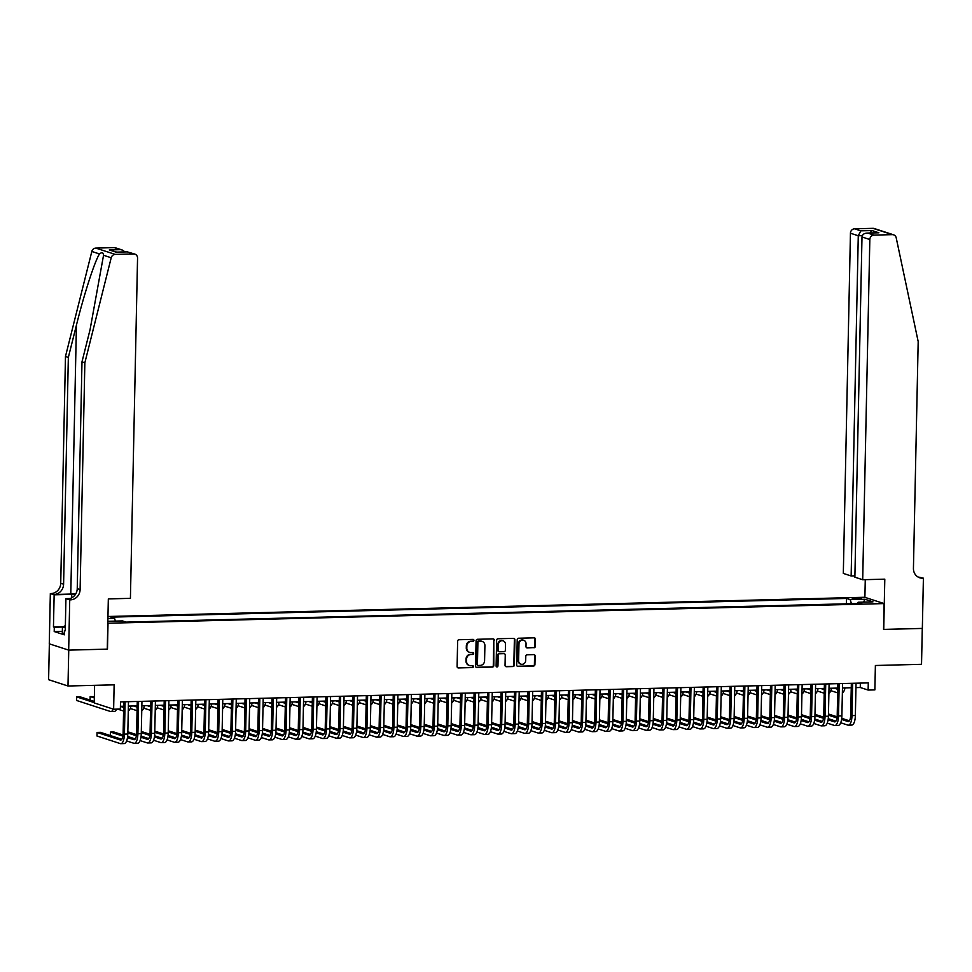 <?xml version="1.0" encoding="UTF-8"?>
<svg xmlns="http://www.w3.org/2000/svg" width="972" height="972" viewBox="0 0 972 972"><rect width="100%" height="100%" fill="white"/><g stroke="black" fill="none" stroke-linecap="round" stroke-linejoin="round"><path stroke-width="1.46" d="M473.947 640.354A0.996 0.923 108 0 0 473.036 639.394L458.991 639.746A1.422 1.312 108 0 0 457.63 641.192L457.107 666.549A1.422 1.312 108 0 0 458.395 667.934L472.441 667.57A0.996 0.923 108 0 0 472.769 665.638A0.996 0.923 108 0 0 472.489 665.601L470.667 665.65A4.544 4.204 108 0 1 466.536 661.239L466.572 659.125A4.544 4.204 108 0 1 470.898 654.508L472.72 654.472A0.996 0.923 108 0 0 473.048 652.54A0.996 0.923 108 0 0 472.757 652.491L470.946 652.54A4.544 4.204 108 0 1 466.803 648.142L466.852 646.028A4.544 4.204 108 0 1 471.177 641.411L473 641.362A0.996 0.923 108 0 0 473.947 640.354M469.379 652.261A4.544 4.204 108 0 1 466.281 647.972L466.329 645.858A4.544 4.204 108 0 1 470.655 641.241L472.477 641.192A0.996 0.923 108 0 0 473.048 639.394M457.739 667.752A1.422 1.312 108 0 0 457.873 667.764L471.918 667.399A0.996 0.923 108 0 0 472.501 665.601M469.099 665.358A4.544 4.204 108 0 1 466.013 661.069L466.05 658.955A4.544 4.204 108 0 1 470.375 654.338L472.198 654.302A0.996 0.923 108 0 0 472.769 652.491M855.226 597.974L852.274 598.424L858.58 599.056L861.532 598.606L855.226 597.974M533.956 647.777A1.422 1.312 108 0 0 535.317 646.331L535.463 639.212A1.422 1.312 108 0 0 534.175 637.839L518.562 638.24A1.422 1.312 108 0 0 517.213 639.673L516.679 665.042A1.422 1.312 108 0 0 517.979 666.415L533.579 666.014A1.422 1.312 108 0 0 534.928 664.581L535.11 655.979A1.422 1.312 108 0 0 533.822 654.606L527.14 654.776A1.422 1.312 108 0 0 525.791 656.222L525.694 660.474A3.791 3.511 108 0 1 520.992 664.18A3.791 3.511 108 0 1 518.623 660.656L518.975 643.962A3.791 3.511 108 0 1 523.689 640.256A3.791 3.511 108 0 1 526.046 643.78L525.986 646.562A1.422 1.312 108 0 0 527.286 647.935L533.434 647.607A1.422 1.312 108 0 0 534.794 646.161L534.94 639.041A1.422 1.312 108 0 0 534.308 637.839M108.014 623.295L107.479 649.138L68.745 650.122L67.991 686.001L114.137 684.835L113.627 709.232L120.358 709.062L120.516 701.881L868.288 682.891L868.13 690.059L874.873 689.889L875.383 665.492L921.529 664.313L922.282 628.434L883.548 629.419L884.083 603.576L107.819 623.234M494.335 640.256A1.422 1.312 108 0 0 493.035 638.883L477.434 639.284A1.422 1.312 108 0 0 476.086 640.718L475.551 666.087A1.422 1.312 108 0 0 476.839 667.46L492.452 667.059A1.422 1.312 108 0 0 493.8 665.626L493.812 640.086A1.422 1.312 108 0 0 493.181 638.883M498.004 638.762L513.605 638.361A1.422 1.312 108 0 1 514.893 639.734L514.37 665.103A1.422 1.312 108 0 1 513.009 666.537L506.339 666.707A1.422 1.312 108 0 1 505.039 665.334L505.258 655.055A1.422 1.312 108 0 0 503.97 653.67L499.535 653.792A1.422 1.312 108 0 0 498.186 655.225L497.956 665.942A0.996 0.923 108 0 1 496.728 666.901A0.996 0.923 108 0 1 496.109 665.99L496.643 640.196A1.422 1.312 108 0 1 498.004 638.762M67.991 686.001L48.6 679.695L49.353 643.841M107.953 616.503L864.703 597.27L884.083 603.576M846.418 603.819L846.527 598.448L110.881 617.135L114.55 618.338L115.401 621.108M846.527 598.448L850.196 599.639L865.019 599.262L872.99 601.85L858.167 602.227L861.836 603.418L126.178 622.116L122.521 620.926L107.856 621.29M107.916 618.508L114.55 618.338M94.6 685.333L94.235 702.926L113.627 709.232M855.943 687.617L860.269 687.508L868.13 690.059M120.419 706.304L123.687 706.219M128.377 706.109L137.161 705.879M141.851 705.757L150.636 705.538M155.326 705.417L164.11 705.198M168.8 705.077L177.439 704.858M182.274 704.736L191.059 704.506M195.749 704.396L204.533 704.165M209.223 704.056L217.85 703.825M222.697 703.704L231.482 703.485M236.172 703.364L244.956 703.145M249.646 703.023L258.43 702.805M263.108 702.683L271.905 702.452M276.583 702.343L285.367 702.112M290.057 701.991L298.841 701.772M303.531 701.65L312.316 701.432M317.006 701.31L325.644 701.091M330.48 700.97L339.264 700.751M343.954 700.63L352.739 700.399M357.429 700.29L366.213 700.059M370.903 699.937L379.688 699.719M384.377 699.597L393.162 699.378M397.852 699.257L406.636 699.038M411.326 698.917L420.111 698.686M424.8 698.576L433.585 698.346M438.263 698.224L447.059 698.005M451.737 697.884L460.521 697.665M465.211 697.544L473.85 697.325M478.686 697.203L487.47 696.985M492.16 696.863L500.945 696.632M505.634 696.523L514.419 696.292M519.109 696.171L527.893 695.952M532.583 695.831L541.368 695.612M546.057 695.49L554.842 695.272M559.532 695.15L568.316 694.931M573.006 694.81L581.791 694.579M586.481 694.47L595.265 694.239M599.955 694.117L608.739 693.899M613.417 693.777L622.056 693.558M626.891 693.437L635.676 693.218M640.366 693.097L649.15 692.866M653.84 692.757L662.625 692.526M667.314 692.404L676.099 692.186M680.789 692.064L689.573 691.845M694.263 691.724L703.048 691.505M707.738 691.384L716.522 691.165M721.212 691.043L729.996 690.813M734.686 690.703L743.471 690.472M748.161 690.351L756.945 690.132M761.635 690.011L770.261 689.792M775.109 689.67L783.894 689.452M788.571 689.33L797.368 689.099M802.046 688.99L810.83 688.759M815.52 688.65L824.305 688.419M828.995 688.298L837.779 688.079M842.469 687.957L851.253 687.739M860.366 683.085L860.269 687.508M858.167 602.227L857.596 603.527M851.448 603.685L850.196 599.639M865.019 599.262L863.549 602.093M476.183 667.29A1.422 1.312 108 0 0 476.316 667.29L491.929 666.889A1.422 1.312 108 0 0 493.278 665.456L493.812 640.086M478.844 641.216A0.996 0.923 108 0 0 477.896 642.225L477.434 664.484A0.996 0.923 108 0 0 478.346 665.456L480.253 665.407A4.544 4.204 108 0 0 484.578 660.79L484.907 645.566A4.544 4.204 108 0 0 480.763 641.168L478.321 641.046A0.996 0.923 108 0 0 477.373 642.055L477.896 642.225M477.811 665.285A0.996 0.923 108 0 1 476.912 664.313L477.373 642.055M481.808 641.277A4.544 4.204 108 0 0 480.241 640.998L480.763 641.168M478.321 641.046L480.241 640.998M505.671 666.537A1.422 1.312 108 0 0 505.817 666.537L512.487 666.367A1.422 1.312 108 0 0 513.848 664.933L514.37 639.564A1.422 1.312 108 0 0 513.738 638.361M504.103 653.682A1.422 1.312 108 0 0 503.435 653.5L499.013 653.621A1.422 1.312 108 0 0 497.664 655.055L497.956 665.942M496.473 666.78A0.996 0.923 108 0 0 497.433 665.771M505.476 644.375A3.791 3.511 108 0 0 503.119 640.852A3.791 3.511 108 0 0 498.405 644.558L498.284 650.438A1.422 1.312 108 0 0 499.572 651.811L504.006 651.702A1.422 1.312 108 0 0 505.355 650.256L505.476 644.375M502.852 640.779A3.791 3.511 108 0 0 497.883 644.387L498.405 644.558M498.915 651.641A1.422 1.312 108 0 1 497.761 650.268L497.883 644.387M526.617 647.765A1.422 1.312 108 0 0 526.763 647.765L533.434 647.607M523.422 640.183A3.791 3.511 108 0 0 518.453 643.792L518.975 643.962M520.725 664.083A3.791 3.511 108 0 1 518.1 660.486L518.453 643.792M517.311 666.245A1.422 1.312 108 0 0 517.444 666.245L533.057 665.844A1.422 1.312 108 0 0 534.406 664.411L534.588 655.808A1.422 1.312 108 0 0 533.956 654.606M94.272 701.432L80.069 696.815L76.691 696.9L76.618 700.484L110.395 711.468A10.85 3.924 -91.5 0 0 110.893 711.54A10.85 3.924 -91.5 0 0 113.274 709.123M94.248 702.61L76.691 696.9M110.893 711.54L114.259 711.455A10.85 3.924 -91.5 0 0 116.591 709.159M121.804 739.291L100.42 732.341L97.054 732.426L96.981 736.011L120.273 743.592A10.85 3.924 -91.5 0 0 120.771 743.665A10.85 3.924 -91.5 0 0 124.428 734.103L125.109 701.772M120.771 743.665L124.137 743.58A10.85 3.924 -91.5 0 0 127.794 734.018L128.474 701.687M123.784 701.808L123.116 733.678A7.229 2.624 88.5 0 1 120.686 740.044A7.229 2.624 88.5 0 1 120.346 739.996L97.054 732.426M64.359 633.343L62.305 633.112L62.427 627.365L65.367 625.579M65.318 627.705L62.427 627.365M75.682 594.026A18.832 2.236 1.2 0 0 70.786 594.062L53.946 594.487L50.337 593.576L49.28 643.816L68.672 650.122L107.272 649.138L108.329 598.898L130.418 598.339L137.55 258.127A4.338 4.01 108 0 0 133.601 253.923L115.206 254.385A4.338 4.01 108 0 0 111.209 257.762L84.856 362.763L80.105 589.567A10.121 9.356 -72 0 1 70.47 599.858L69.729 599.882L68.672 650.122M84.856 362.763L81.988 361.827L90.068 329.642L103.542 255.272C103.275 252.441 101.926 252.003 99.496 253.959C94.904 260.739 84.005 294.382 76.424 325.195L68.344 357.392L63.593 584.196A10.121 9.356 -72 0 1 53.946 594.487M68.344 357.392L65.476 356.457L60.726 583.261A10.121 9.356 -72 0 1 51.079 593.552M70.47 599.858L67.603 598.922A10.121 9.356 -72 0 0 77.238 588.643L81.988 361.827M133.601 253.923L127.332 251.882L116.154 252.173L109.289 249.938L120.467 249.658L114.21 247.617L95.815 248.091L115.206 254.385M99.496 253.959L91.83 251.456L65.476 356.457M69.729 599.882L65.926 598.643L65.258 630.792L64.419 630.524L65.258 630.5M62.342 631.338L54.213 631.545L64.322 634.825L64.419 630.524M54.213 631.545L54.298 627.232L53.46 626.964L54.14 594.803L50.337 593.576M75.488 594.329A16.269 1.932 1.2 0 0 71.721 594.366L54.14 594.803M65.926 598.643L69.984 598.533M91.83 251.456A4.338 4.01 -72 0 1 95.815 248.091M114.21 247.617A4.338 4.01 -72 0 1 115.461 247.799L122.205 249.998L125.096 251.906M53.46 626.964L63.302 626.709M62.888 627.013L54.298 627.232M127.332 251.882L134.853 254.105M116.154 252.173L116.774 252.149M109.289 249.938L116.701 252.125M120.467 249.658L122.205 249.998M862.699 579.725L869.831 239.525L861.994 236.974L854.874 577.186L862.699 579.725L884.799 579.166L883.742 629.406L922.343 628.422L923.4 578.182L917.993 576.991M854.898 575.874L851.144 575.971L843.319 573.419L850.439 233.219A4.338 4.01 -72 0 1 854.57 228.809L872.965 228.335A4.338 4.01 -72 0 1 874.217 228.517L893.608 234.823A4.338 4.01 108 0 1 896.208 237.812L918.188 341.585L913.437 568.401A10.121 9.356 108 0 0 919.743 577.781A10.121 9.356 108 0 0 922.659 578.206L923.4 578.182M854.57 228.809L860.84 230.838L872.018 230.558L878.882 232.794L867.704 233.073L873.962 235.115L892.357 234.641L872.965 228.335M864.898 597.33L865.262 579.664M851.144 575.971L858.276 235.759L850.439 233.219M893.608 234.823A4.338 4.01 108 0 0 892.357 234.641M873.962 235.115A4.338 4.01 108 0 0 869.831 239.525M918.346 577.186A10.121 9.356 108 0 0 919.791 577.271L922.659 578.206M860.84 230.838L858.276 235.759L862.298 235.661M872.018 230.558L869.928 232.976M878.882 232.794L877.461 232.83M861.994 236.974C862.407 234.398 864.302 233.098 867.704 233.073L878.166 232.77M94.369 696.742L90.165 696.559L90.092 700.071M123.663 707.446L120.419 706.389M94.345 697.908L90.165 696.559M117.721 709.135L123.59 711.042M128.28 710.994A10.85 3.924 -91.5 0 0 130.916 706.037M137.137 707.106L133.65 705.976M130.212 708.467L137.064 710.69M141.754 710.654A10.85 3.924 -91.5 0 0 144.391 705.696M150.611 706.766L147.124 705.623M143.686 708.126L150.539 710.35M155.228 710.313A10.85 3.924 -91.5 0 0 157.865 705.356M164.086 706.425L160.599 705.283M157.16 707.786L164.013 710.01M168.703 709.973A10.85 3.924 -91.5 0 0 171.339 705.016M126.615 740.931L133.747 743.24A10.85 3.924 -91.5 0 0 134.245 743.325A10.85 3.924 -91.5 0 0 137.903 733.763L138.583 701.432M134.245 743.325L137.611 743.24A10.85 3.924 -91.5 0 0 141.268 733.666L141.948 701.347M137.259 701.456L136.59 733.325A7.229 2.624 88.5 0 1 134.148 739.704A7.229 2.624 88.5 0 1 133.82 739.656L127.49 737.59M135.278 738.951L127.636 736.46M123.043 734.966L113.894 732.001L110.529 732.086L110.456 735.597M122.897 736.108L110.529 732.086M140.09 740.591L147.222 742.9A10.85 3.924 -91.5 0 0 147.72 742.973A10.85 3.924 -91.5 0 0 151.377 733.41L152.045 701.079M147.72 742.973L151.085 742.887A10.85 3.924 -91.5 0 0 154.742 733.325L155.423 700.994M150.733 701.116L150.065 732.985A7.229 2.624 88.5 0 1 147.623 739.364A7.229 2.624 88.5 0 1 147.294 739.315L140.964 737.25M148.752 738.611L141.11 736.12M136.517 734.625L127.842 731.807M136.372 735.768L127.818 732.985M153.564 740.239L160.696 742.559A10.85 3.924 -91.5 0 0 161.194 742.632A10.85 3.924 -91.5 0 0 164.851 733.07L165.519 700.739M161.194 742.632L164.56 742.547A10.85 3.924 -91.5 0 0 168.217 732.985L168.897 700.654M164.207 700.776L163.539 732.645A7.229 2.624 88.5 0 1 161.097 739.024A7.229 2.624 88.5 0 1 160.769 738.975L154.427 736.91M162.227 738.27L154.584 735.78M149.992 734.285L141.317 731.466M149.846 735.415L141.292 732.633M167.038 739.899L174.17 742.219A10.85 3.924 -91.5 0 0 174.668 742.292A10.85 3.924 -91.5 0 0 178.326 732.73L178.994 700.399M174.668 742.292L178.034 742.207A10.85 3.924 -91.5 0 0 181.691 732.645L182.371 700.314M177.682 700.435L177.013 732.305A7.229 2.624 88.5 0 1 174.571 738.684A7.229 2.624 88.5 0 1 174.243 738.635L167.901 736.569M175.701 737.918L168.059 735.439M163.466 733.945L154.791 731.126M163.32 735.075L154.767 732.293M177.56 706.085L174.061 704.943M170.635 707.446L177.487 709.669M182.177 709.633A10.85 3.924 -91.5 0 0 184.814 704.676M180.513 739.558L187.645 741.879A10.85 3.924 -91.5 0 0 188.143 741.952A10.85 3.924 -91.5 0 0 191.8 732.39L192.468 700.059M188.143 741.952L191.508 741.867A10.85 3.924 -91.5 0 0 195.165 732.305L195.834 699.974M191.156 700.095L190.488 731.965A7.229 2.624 88.5 0 1 188.046 738.331A7.229 2.624 88.5 0 1 187.718 738.283L181.375 736.229M189.175 737.578L181.533 735.099M176.94 733.605L168.265 730.786M176.795 734.735L168.241 731.952M191.034 705.733L187.535 704.603M184.109 707.094L190.962 709.329M195.639 709.281A10.85 3.924 -91.5 0 0 198.288 704.323M193.987 739.218L201.107 741.539A10.85 3.924 -91.5 0 0 201.617 741.612A10.85 3.924 -91.5 0 0 205.262 732.05L205.943 699.719M201.617 741.612L204.983 741.527A10.85 3.924 -91.5 0 0 208.64 731.965L209.308 699.633M204.63 699.755L203.962 731.624A7.229 2.624 88.5 0 1 201.52 737.991A7.229 2.624 88.5 0 1 201.192 737.942L194.85 735.889M202.65 737.238L195.008 734.747M190.415 733.265L181.74 730.434M190.269 734.395L181.715 731.612M204.509 705.393L201.01 704.263M197.583 706.753L204.436 708.989M209.114 708.94A10.85 3.924 -91.5 0 0 211.75 703.983M207.461 738.878L214.581 741.186A10.85 3.924 -91.5 0 0 215.091 741.272A10.85 3.924 -91.5 0 0 218.736 731.697L219.417 699.378M215.091 741.272L218.457 741.174A10.85 3.924 -91.5 0 0 222.114 731.612L222.782 699.293M218.093 699.403L217.436 731.272A7.229 2.624 88.5 0 1 214.994 737.651A7.229 2.624 88.5 0 1 214.666 737.602L208.324 735.537M216.124 736.898L208.482 734.407M203.889 732.912L195.214 730.094M203.743 734.054L195.19 731.272M217.983 705.052L214.484 703.922M211.058 706.413L217.91 708.637M222.588 708.6A10.85 3.924 -91.5 0 0 225.225 703.643M220.936 738.526L228.055 740.846A10.85 3.924 -91.5 0 0 228.566 740.919A10.85 3.924 -91.5 0 0 232.211 731.357L232.891 699.026M228.566 740.919L231.931 740.834A10.85 3.924 -91.5 0 0 235.589 731.272L236.257 698.941M231.567 699.062L230.899 730.932A7.229 2.624 88.5 0 1 228.469 737.311A7.229 2.624 88.5 0 1 228.128 737.262L221.798 735.197M229.599 736.557L221.956 734.067M217.364 732.572L208.676 729.753M217.218 733.714L208.652 730.932M231.458 704.712L227.958 703.57M224.532 706.073L231.385 708.296M236.062 708.26A10.85 3.924 -91.5 0 0 238.699 703.303M234.41 738.185L241.53 740.506A10.85 3.924 -91.5 0 0 242.028 740.579A10.85 3.924 -91.5 0 0 245.685 731.017L246.366 698.686M242.028 740.579L245.406 740.494A10.85 3.924 -91.5 0 0 249.051 730.932L249.731 698.601M245.041 698.722L244.373 730.592A7.229 2.624 88.5 0 1 241.943 736.97A7.229 2.624 88.5 0 1 241.603 736.922L235.273 734.856M243.073 736.217L235.431 733.726M230.838 732.232L222.151 729.413M230.692 733.362L222.126 730.579M244.932 704.372L241.433 703.23M238.006 705.733L244.847 707.956M249.537 707.92A10.85 3.924 -91.5 0 0 252.173 702.963M247.884 737.845L255.004 740.166A10.85 3.924 -91.5 0 0 255.502 740.239A10.85 3.924 -91.5 0 0 259.16 730.677L259.84 698.346M255.502 740.239L258.88 740.154A10.85 3.924 -91.5 0 0 262.525 730.592L263.205 698.261M258.516 698.382L257.847 730.251A7.229 2.624 88.5 0 1 255.417 736.63A7.229 2.624 88.5 0 1 255.077 736.569L248.747 734.516M256.535 735.865L248.893 733.386M244.312 731.892L235.625 729.073M244.166 733.022L235.601 730.239M258.406 704.02L254.907 702.89M251.481 705.393L258.321 707.616M263.011 707.58A10.85 3.924 -91.5 0 0 265.648 702.622M261.359 737.505L268.479 739.826A10.85 3.924 -91.5 0 0 268.977 739.899A10.85 3.924 -91.5 0 0 272.634 730.337L273.314 698.005M268.977 739.899L272.354 739.813A10.85 3.924 -91.5 0 0 275.999 730.251L276.68 697.92M271.99 698.042L271.322 729.911A7.229 2.624 88.5 0 1 268.892 736.278A7.229 2.624 88.5 0 1 268.551 736.229L262.221 734.176M270.009 735.525L262.367 733.046M257.774 731.552L249.099 728.721M257.641 732.681L249.075 729.899M271.868 703.679L268.381 702.549M264.943 705.04L271.796 707.276M276.485 707.227A10.85 3.924 -91.5 0 0 279.122 702.27M274.833 737.165L281.953 739.473A10.85 3.924 -91.5 0 0 282.451 739.558A10.85 3.924 -91.5 0 0 286.108 729.996L286.789 697.665M282.451 739.558L285.817 739.473A10.85 3.924 -91.5 0 0 289.474 729.899L290.154 697.58M285.464 697.689L284.796 729.559A7.229 2.624 88.5 0 1 282.366 735.938A7.229 2.624 88.5 0 1 282.026 735.889L275.696 733.836M283.484 735.184L275.841 732.694M271.249 731.211L262.574 728.38M271.115 732.341L262.549 729.559M285.343 703.339L281.856 702.209M278.417 704.7L285.27 706.923M289.96 706.887A10.85 3.924 -91.5 0 0 292.596 701.93M288.295 736.825L295.427 739.133A10.85 3.924 -91.5 0 0 295.925 739.206A10.85 3.924 -91.5 0 0 299.583 729.644L300.263 697.325M295.925 739.206L299.291 739.121A10.85 3.924 -91.5 0 0 302.948 729.559L303.629 697.228M298.939 697.349L298.27 729.219A7.229 2.624 88.5 0 1 295.84 735.597A7.229 2.624 88.5 0 1 295.5 735.549L289.17 733.483M296.958 734.844L289.316 732.353M284.723 730.859L276.048 728.04M284.589 732.001L276.024 729.219M298.817 702.999L295.33 701.857M291.892 704.36L298.744 706.583M303.434 706.547A10.85 3.924 -91.5 0 0 306.071 701.59M301.77 736.472L308.902 738.793A10.85 3.924 -91.5 0 0 309.4 738.866A10.85 3.924 -91.5 0 0 313.057 729.304L313.737 696.973M309.4 738.866L312.765 738.781A10.85 3.924 -91.5 0 0 316.422 729.219L317.103 696.888M312.413 697.009L311.745 728.879A7.229 2.624 88.5 0 1 309.303 735.257A7.229 2.624 88.5 0 1 308.975 735.209L302.644 733.143M310.433 734.504L302.79 732.013M298.197 730.519L289.522 727.7M298.052 731.661L289.498 728.866M312.291 702.659L308.804 701.517M305.366 704.02L312.219 706.243M316.908 706.207A10.85 3.924 -91.5 0 0 319.545 701.249M315.244 736.132L322.376 738.453A10.85 3.924 -91.5 0 0 322.874 738.526A10.85 3.924 -91.5 0 0 326.531 728.964L327.2 696.632M322.874 738.526L326.24 738.441A10.85 3.924 -91.5 0 0 329.897 728.879L330.577 696.547M325.887 696.669L325.219 728.538A7.229 2.624 88.5 0 1 322.777 734.917A7.229 2.624 88.5 0 1 322.449 734.868L316.119 732.803M323.907 734.152L316.265 731.673M311.672 730.179L302.997 727.36M311.526 731.308L302.972 728.526M325.766 702.319L322.279 701.177M318.84 703.679L325.693 705.903M330.383 705.866A10.85 3.924 -91.5 0 0 333.019 700.909M328.718 735.792L335.85 738.113A10.85 3.924 -91.5 0 0 336.348 738.185A10.85 3.924 -91.5 0 0 340.006 728.623L340.674 696.292M336.348 738.185L339.714 738.1A10.85 3.924 -91.5 0 0 343.371 728.538L344.052 696.207M339.362 696.329L338.693 728.198A7.229 2.624 88.5 0 1 336.251 734.565A7.229 2.624 88.5 0 1 335.923 734.516L329.581 732.463M337.381 733.811L329.739 731.333M325.146 729.838L316.471 727.02M325 730.968L316.447 728.186M339.24 701.966L335.753 700.836M332.315 703.327L339.167 705.563M343.857 705.526A10.85 3.924 -91.5 0 0 346.494 700.557M342.193 735.452L349.325 737.772A10.85 3.924 -91.5 0 0 349.823 737.845A10.85 3.924 -91.5 0 0 353.48 728.283L354.148 695.952M349.823 737.845L353.188 737.76A10.85 3.924 -91.5 0 0 356.846 728.198L357.526 695.867M352.836 695.988L352.168 727.858A7.229 2.624 88.5 0 1 349.726 734.225A7.229 2.624 88.5 0 1 349.398 734.176L343.055 732.123M350.856 733.471L343.213 730.993M338.62 729.498L329.945 726.667M338.475 730.628L329.921 727.846M352.715 701.626L349.215 700.496M345.789 702.987L352.642 705.222M357.332 705.174A10.85 3.924 -91.5 0 0 359.968 700.217M355.667 735.111L362.799 737.42A10.85 3.924 -91.5 0 0 363.297 737.505A10.85 3.924 -91.5 0 0 366.954 727.931L367.623 695.612M363.297 737.505L366.663 737.42A10.85 3.924 -91.5 0 0 370.32 727.846L370.988 695.527M366.31 695.636L365.642 727.506A7.229 2.624 88.5 0 1 363.2 733.884A7.229 2.624 88.5 0 1 362.872 733.836L356.53 731.77M364.33 733.131L356.688 730.64M352.095 729.146L343.42 726.327M351.949 730.288L343.395 727.506M366.189 701.286L362.69 700.156M359.263 702.647L366.116 704.87M370.794 704.834A10.85 3.924 -91.5 0 0 373.442 699.876M369.141 734.771L376.261 737.08A10.85 3.924 -91.5 0 0 376.772 737.153A10.85 3.924 -91.5 0 0 380.417 727.591L381.097 695.259M376.772 737.153L380.137 737.068A10.85 3.924 -91.5 0 0 383.794 727.506L384.462 695.174M379.785 695.296L379.116 727.165A7.229 2.624 88.5 0 1 376.674 733.544A7.229 2.624 88.5 0 1 376.346 733.496L370.004 731.43M377.804 732.791L370.162 730.3M365.569 728.806L356.894 725.987M365.423 729.948L356.87 727.165M379.663 700.946L376.164 699.804M372.738 702.306L379.59 704.53M384.268 704.493A10.85 3.924 -91.5 0 0 386.905 699.536M382.616 734.419L389.736 736.74A10.85 3.924 -91.5 0 0 390.246 736.812A10.85 3.924 -91.5 0 0 393.891 727.25L394.571 694.919M390.246 736.812L393.611 736.727A10.85 3.924 -91.5 0 0 397.269 727.165L397.937 694.834M393.247 694.956L392.591 726.825A7.229 2.624 88.5 0 1 390.149 733.204A7.229 2.624 88.5 0 1 389.821 733.155L383.478 731.09M391.279 732.451L383.636 729.96M379.044 728.465L370.368 725.647M378.898 729.595L370.344 726.813M393.138 700.605L389.638 699.463M386.212 701.966L393.065 704.19M397.742 704.153A10.85 3.924 -91.5 0 0 400.379 699.196M396.09 734.079L403.21 736.399A10.85 3.924 -91.5 0 0 403.72 736.472A10.85 3.924 -91.5 0 0 407.365 726.91L408.046 694.579M403.72 736.472L407.086 736.387A10.85 3.924 -91.5 0 0 410.743 726.825L411.411 694.494M406.721 694.616L406.053 726.485A7.229 2.624 88.5 0 1 403.623 732.864A7.229 2.624 88.5 0 1 403.283 732.803L396.953 730.75M404.753 732.098L397.111 729.62M392.518 728.125L383.831 725.306M392.372 729.255L383.806 726.473M406.612 700.265L403.113 699.123M399.686 701.626L406.527 703.85M411.217 703.813A10.85 3.924 -91.5 0 0 413.853 698.856M409.564 733.739L416.684 736.059A10.85 3.924 -91.5 0 0 417.182 736.132A10.85 3.924 -91.5 0 0 420.84 726.57L421.52 694.239M417.182 736.132L420.56 736.047A10.85 3.924 -91.5 0 0 424.205 726.485L424.886 694.154M420.196 694.275L419.527 726.145A7.229 2.624 88.5 0 1 417.097 732.511A7.229 2.624 88.5 0 1 416.757 732.463L410.427 730.409M418.227 731.758L410.573 729.279M405.992 727.785L397.305 724.954M405.846 728.915L397.281 726.133M420.086 699.913L416.587 698.783M413.161 701.274L420.001 703.509M424.691 703.461A10.85 3.924 -91.5 0 0 427.328 698.504M423.039 733.398L430.159 735.707A10.85 3.924 -91.5 0 0 430.657 735.792A10.85 3.924 -91.5 0 0 434.314 726.23L434.994 693.899M430.657 735.792L434.034 735.707A10.85 3.924 -91.5 0 0 437.679 726.145L438.36 693.814M433.67 693.923L433.002 725.805A7.229 2.624 88.5 0 1 430.572 732.171A7.229 2.624 88.5 0 1 430.232 732.123L423.901 730.069M431.69 731.418L424.047 728.927M419.454 727.445L410.779 724.614M419.321 728.575L410.755 725.792M433.561 699.573L430.061 698.443M426.635 700.933L433.476 703.169M438.165 703.121A10.85 3.924 -91.5 0 0 440.802 698.163M436.513 733.058L443.633 735.367A10.85 3.924 -91.5 0 0 444.131 735.452A10.85 3.924 -91.5 0 0 447.788 725.877L448.469 693.558M444.131 735.452L447.509 735.354A10.85 3.924 -91.5 0 0 451.154 725.792L451.834 693.473M447.144 693.583L446.476 725.452A7.229 2.624 88.5 0 1 444.046 731.831A7.229 2.624 88.5 0 1 443.706 731.782L437.376 729.717M445.164 731.078L437.522 728.587M432.929 727.092L424.254 724.274M432.795 728.235L424.229 725.452M447.023 699.233L443.536 698.09M440.097 700.593L446.95 702.817M451.64 702.78A10.85 3.924 -91.5 0 0 454.276 697.823M460.497 698.892L457.01 697.75M453.572 700.253L460.424 702.477M465.114 702.44A10.85 3.924 -91.5 0 0 467.751 697.483M473.972 698.552L470.484 697.41M467.046 699.913L473.899 702.136M478.589 702.1A10.85 3.924 -91.5 0 0 481.225 697.143M449.987 732.706L457.107 735.026A10.85 3.924 -91.5 0 0 457.605 735.099A10.85 3.924 -91.5 0 0 461.263 725.537L461.943 693.206M457.605 735.099L460.971 735.014A10.85 3.924 -91.5 0 0 464.628 725.452L465.309 693.121M460.619 693.243L459.95 725.112A7.229 2.624 88.5 0 1 457.52 731.491A7.229 2.624 88.5 0 1 457.18 731.442L450.85 729.377M458.638 730.737L450.996 728.247M446.403 726.752L437.728 723.933M446.27 727.894L437.704 725.1M463.45 732.366L470.582 734.686A10.85 3.924 -91.5 0 0 471.08 734.759A10.85 3.924 -91.5 0 0 474.737 725.197L475.417 692.866M471.08 734.759L474.445 734.674A10.85 3.924 -91.5 0 0 478.103 725.112L478.783 692.781M474.093 692.902L473.425 724.772A7.229 2.624 88.5 0 1 470.995 731.151A7.229 2.624 88.5 0 1 470.655 731.102L464.324 729.036M472.113 730.385L464.47 727.907M459.878 726.412L451.202 723.593M459.744 727.542L451.178 724.76M476.924 732.025L484.056 734.346A10.85 3.924 -91.5 0 0 484.554 734.419A10.85 3.924 -91.5 0 0 488.211 724.857L488.892 692.526M484.554 734.419L487.92 734.334A10.85 3.924 -91.5 0 0 491.577 724.772L492.257 692.441M487.567 692.562L486.899 724.432A7.229 2.624 88.5 0 1 484.457 730.81A7.229 2.624 88.5 0 1 484.129 730.75L477.799 728.696M485.587 730.045L477.945 727.566M473.352 726.072L464.677 723.253M473.206 727.202L464.652 724.419M487.446 698.2L483.959 697.07M480.52 699.561L487.373 701.796M492.063 701.76A10.85 3.924 -91.5 0 0 494.699 696.79M490.398 731.685L497.53 734.006A10.85 3.924 -91.5 0 0 498.029 734.079A10.85 3.924 -91.5 0 0 501.686 724.517L502.354 692.186M498.029 734.079L501.394 733.994A10.85 3.924 -91.5 0 0 505.051 724.432L505.732 692.1M501.042 692.222L500.373 724.091A7.229 2.624 88.5 0 1 497.931 730.458A7.229 2.624 88.5 0 1 497.603 730.409L491.261 728.356M499.061 729.705L491.419 727.226M486.826 725.732L478.151 722.901M486.68 726.862L478.127 724.079M500.92 697.86L497.433 696.73M493.995 699.22L500.847 701.456M505.537 701.407A10.85 3.924 -91.5 0 0 508.174 696.45M503.873 731.345L511.005 733.653A10.85 3.924 -91.5 0 0 511.503 733.739A10.85 3.924 -91.5 0 0 515.16 724.176L515.828 691.845M511.503 733.739L514.868 733.653A10.85 3.924 -91.5 0 0 518.526 724.079L519.206 691.76M514.516 691.87L513.848 723.739A7.229 2.624 88.5 0 1 511.406 730.118A7.229 2.624 88.5 0 1 511.078 730.069L504.735 728.016M512.536 729.365L504.893 726.874M500.301 725.379L491.625 722.561M500.155 726.521L491.601 723.739M514.395 697.519L510.908 696.389M507.469 698.88L514.322 701.104M519.012 701.067A10.85 3.924 -91.5 0 0 521.648 696.11M517.347 731.005L524.479 733.313A10.85 3.924 -91.5 0 0 524.977 733.386A10.85 3.924 -91.5 0 0 528.634 723.824L529.303 691.493M524.977 733.386L528.343 733.301A10.85 3.924 -91.5 0 0 532 723.739L532.68 691.408M527.99 691.529L527.322 723.399A7.229 2.624 88.5 0 1 524.88 729.778A7.229 2.624 88.5 0 1 524.552 729.729L518.21 727.663M526.01 729.024L518.368 726.534M513.775 725.039L505.1 722.22M513.629 726.181L505.076 723.399M527.869 697.179L524.37 696.037M520.943 698.54L527.796 700.763M532.486 700.727A10.85 3.924 -91.5 0 0 535.122 695.77M530.821 730.652L537.941 732.973A10.85 3.924 -91.5 0 0 538.452 733.046A10.85 3.924 -91.5 0 0 542.109 723.484L542.777 691.153M538.452 733.046L541.817 732.961A10.85 3.924 -91.5 0 0 545.474 723.399L546.143 691.068M541.465 691.189L540.797 723.059A7.229 2.624 88.5 0 1 538.354 729.437A7.229 2.624 88.5 0 1 538.026 729.389L531.684 727.323M539.484 728.684L531.842 726.193M527.249 724.699L518.574 721.88M527.103 725.841L518.55 723.047M541.343 696.839L537.844 695.697M534.418 698.2L541.27 700.423M545.948 700.387A10.85 3.924 -91.5 0 0 548.597 695.43M544.296 730.312L551.416 732.633A10.85 3.924 -91.5 0 0 551.926 732.706A10.85 3.924 -91.5 0 0 555.571 723.144L556.251 690.813M551.926 732.706L555.291 732.621A10.85 3.924 -91.5 0 0 558.949 723.059L559.617 690.728M554.939 690.849L554.271 722.718A7.229 2.624 88.5 0 1 551.829 729.097A7.229 2.624 88.5 0 1 551.501 729.049L545.158 726.983M552.959 728.332L545.316 725.853M540.724 724.359L532.048 721.54M540.578 725.489L532.024 722.706M554.818 696.499L551.318 695.357M547.892 697.86L554.745 700.083M559.422 700.047A10.85 3.924 -91.5 0 0 562.059 695.089M557.77 729.972L564.89 732.293A10.85 3.924 -91.5 0 0 565.4 732.366A10.85 3.924 -91.5 0 0 569.045 722.803L569.726 690.472M565.4 732.366L568.766 732.281A10.85 3.924 -91.5 0 0 572.423 722.718L573.091 690.387M568.401 690.509L567.745 722.378A7.229 2.624 88.5 0 1 565.303 728.745A7.229 2.624 88.5 0 1 564.975 728.696L558.633 726.643M566.433 727.992L558.791 725.513M554.198 724.019L545.523 721.2M554.052 725.148L545.499 722.366M568.292 696.146L564.793 695.016M561.366 697.507L568.219 699.743M572.897 699.694A10.85 3.924 -91.5 0 0 575.533 694.737M571.244 729.632L578.364 731.952A10.85 3.924 -91.5 0 0 578.862 732.025A10.85 3.924 -91.5 0 0 582.52 722.463L583.2 690.132M578.862 732.025L582.24 731.94A10.85 3.924 -91.5 0 0 585.897 722.378L586.566 690.047M581.876 690.169L581.207 722.038A7.229 2.624 88.5 0 1 578.777 728.405A7.229 2.624 88.5 0 1 578.437 728.356L572.107 726.303M579.907 727.651L572.265 725.161M567.672 723.678L558.985 720.847M567.527 724.808L558.961 722.026M581.766 695.806L578.267 694.676M574.841 697.167L581.681 699.403M586.371 699.354A10.85 3.924 -91.5 0 0 589.008 694.397M584.719 729.292L591.839 731.6A10.85 3.924 -91.5 0 0 592.337 731.685A10.85 3.924 -91.5 0 0 595.994 722.111L596.674 689.792M592.337 731.685L595.715 731.588A10.85 3.924 -91.5 0 0 599.36 722.026L600.04 689.707M595.35 689.816L594.682 721.686A7.229 2.624 88.5 0 1 592.252 728.064A7.229 2.624 88.5 0 1 591.912 728.016L585.581 725.95M593.382 727.311L585.727 724.82M581.147 723.326L572.459 720.507M581.001 724.468L572.435 721.686M595.241 695.466L591.741 694.336M588.315 696.827L595.156 699.05M599.846 699.014A10.85 3.924 -91.5 0 0 602.482 694.057M598.193 728.939L605.313 731.26A10.85 3.924 -91.5 0 0 605.811 731.333A10.85 3.924 -91.5 0 0 609.468 721.771L610.149 689.44M605.811 731.333L609.189 731.248A10.85 3.924 -91.5 0 0 612.834 721.686L613.514 689.355M608.824 689.476L608.156 721.346A7.229 2.624 88.5 0 1 605.726 727.724A7.229 2.624 88.5 0 1 605.386 727.676L599.056 725.61M606.844 726.971L599.202 724.48M594.609 722.986L585.934 720.167M594.475 724.128L585.909 721.346M608.715 695.126L605.216 693.984M601.79 696.487L608.63 698.71M613.32 698.674A10.85 3.924 -91.5 0 0 615.956 693.716M611.667 728.599L618.787 730.92A10.85 3.924 -91.5 0 0 619.286 730.993A10.85 3.924 -91.5 0 0 622.943 721.431L623.623 689.099M619.286 730.993L622.651 730.908A10.85 3.924 -91.5 0 0 626.308 721.346L626.989 689.014M622.299 689.136L621.63 721.005A7.229 2.624 88.5 0 1 619.2 727.384A7.229 2.624 88.5 0 1 618.86 727.335L612.53 725.27M620.318 726.631L612.676 724.14M608.083 722.646L599.408 719.827M607.95 723.776L599.384 720.993M622.177 694.786L618.69 693.644M615.252 696.146L622.104 698.37M626.794 698.333A10.85 3.924 -91.5 0 0 629.431 693.376M625.142 728.259L632.262 730.579A10.85 3.924 -91.5 0 0 632.76 730.652A10.85 3.924 -91.5 0 0 636.417 721.09L637.097 688.759M632.76 730.652L636.125 730.567A10.85 3.924 -91.5 0 0 639.783 721.005L640.463 688.674M635.773 688.796L635.105 720.665A7.229 2.624 88.5 0 1 632.675 727.044A7.229 2.624 88.5 0 1 632.335 726.983L626.004 724.93M633.793 726.278L626.15 723.8M621.558 722.305L612.882 719.487M621.424 723.435L612.858 720.653M635.652 694.433L632.164 693.303M628.726 695.806L635.579 698.03M640.269 697.993A10.85 3.924 -91.5 0 0 642.905 693.036M638.604 727.919L645.736 730.239A10.85 3.924 -91.5 0 0 646.234 730.312A10.85 3.924 -91.5 0 0 649.891 720.75L650.572 688.419M646.234 730.312L649.6 730.227A10.85 3.924 -91.5 0 0 653.257 720.665L653.937 688.334M649.247 688.455L648.579 720.325A7.229 2.624 88.5 0 1 646.149 726.692A7.229 2.624 88.5 0 1 645.809 726.643L639.479 724.59M647.267 725.938L639.625 723.46M635.032 721.965L626.357 719.134M634.898 723.095L626.333 720.313M649.126 694.093L645.639 692.963M642.2 695.454L649.053 697.689M653.743 697.641A10.85 3.924 -91.5 0 0 656.379 692.684M652.078 727.578L659.21 729.887A10.85 3.924 -91.5 0 0 659.709 729.972A10.85 3.924 -91.5 0 0 663.366 720.41L664.046 688.079M659.709 729.972L663.074 729.887A10.85 3.924 -91.5 0 0 666.731 720.325L667.412 687.994M662.722 688.103L662.053 719.973A7.229 2.624 88.5 0 1 659.611 726.351A7.229 2.624 88.5 0 1 659.283 726.303L652.953 724.249M660.741 725.598L653.099 723.107M648.506 721.625L639.831 718.794M648.36 722.755L639.807 719.973M662.6 693.753L659.113 692.623M655.675 695.114L662.527 697.349M667.217 697.301A10.85 3.924 -91.5 0 0 669.854 692.343M665.553 727.238L672.685 729.547A10.85 3.924 -91.5 0 0 673.183 729.62A10.85 3.924 -91.5 0 0 676.84 720.058L677.508 687.739M673.183 729.62L676.548 729.535A10.85 3.924 -91.5 0 0 680.206 719.973L680.886 687.641M676.196 687.763L675.528 719.632A7.229 2.624 88.5 0 1 673.086 726.011A7.229 2.624 88.5 0 1 672.758 725.963L666.415 723.897M674.216 725.258L666.573 722.767M661.981 721.273L653.306 718.454M661.835 722.415L653.281 719.632M676.075 693.413L672.588 692.271M669.149 694.773L676.002 696.997M680.692 696.96A10.85 3.924 -91.5 0 0 683.328 692.003M679.027 726.886L686.159 729.207A10.85 3.924 -91.5 0 0 686.657 729.279A10.85 3.924 -91.5 0 0 690.314 719.717L690.983 687.386M686.657 729.279L690.023 729.194A10.85 3.924 -91.5 0 0 693.68 719.632L694.36 687.301M689.67 687.423L689.002 719.292A7.229 2.624 88.5 0 1 686.56 725.671A7.229 2.624 88.5 0 1 686.232 725.622L679.89 723.557M687.69 724.918L680.048 722.427M675.455 720.932L666.78 718.114M675.309 722.074L666.756 719.28M689.549 693.072L686.062 691.93M682.623 694.433L689.476 696.657M694.166 696.62A10.85 3.924 -91.5 0 0 696.803 691.663M692.501 726.546L699.633 728.866A10.85 3.924 -91.5 0 0 700.132 728.939A10.85 3.924 -91.5 0 0 703.789 719.377L704.457 687.046M700.132 728.939L703.497 728.854A10.85 3.924 -91.5 0 0 707.154 719.292L707.835 686.961M703.145 687.083L702.477 718.952A7.229 2.624 88.5 0 1 700.034 725.331A7.229 2.624 88.5 0 1 699.706 725.282L693.364 723.217M701.164 724.565L693.522 722.087M688.929 720.592L680.254 717.773M688.784 721.722L680.23 718.94M703.023 692.732L699.524 691.59M696.098 694.093L702.95 696.317M707.628 696.28A10.85 3.924 -91.5 0 0 710.277 691.323M705.976 726.206L713.096 728.526A10.85 3.924 -91.5 0 0 713.606 728.599A10.85 3.924 -91.5 0 0 717.263 719.037L717.931 686.706M713.606 728.599L716.972 728.514A10.85 3.924 -91.5 0 0 720.629 718.952L721.297 686.621M716.619 686.742L715.951 718.612A7.229 2.624 88.5 0 1 713.509 724.991A7.229 2.624 88.5 0 1 713.181 724.93L706.838 722.876M714.639 724.225L706.996 721.746M702.404 720.252L693.729 717.433M702.258 721.382L693.704 718.6M716.498 692.38L712.998 691.25M709.572 693.741L716.425 695.976M721.103 695.94A10.85 3.924 -91.5 0 0 723.751 690.971M719.45 725.865L726.57 728.186A10.85 3.924 -91.5 0 0 727.08 728.259A10.85 3.924 -91.5 0 0 730.725 718.697L731.406 686.366M727.08 728.259L730.446 728.174A10.85 3.924 -91.5 0 0 734.103 718.612L734.771 686.281M730.094 686.402L729.425 718.272A7.229 2.624 88.5 0 1 726.983 724.638A7.229 2.624 88.5 0 1 726.655 724.59L720.313 722.536M728.113 723.885L720.471 721.406M715.878 719.912L707.203 717.081M715.732 721.042L707.179 718.259M729.972 692.04L726.473 690.91M723.047 693.401L729.899 695.636M734.577 695.588A10.85 3.924 -91.5 0 0 737.213 690.63M732.924 725.525L740.044 727.834A10.85 3.924 -91.5 0 0 740.555 727.919A10.85 3.924 -91.5 0 0 744.2 718.344L744.88 686.025M740.555 727.919L743.92 727.834A10.85 3.924 -91.5 0 0 747.577 718.259L748.246 685.94M743.556 686.05L742.9 717.919A7.229 2.624 88.5 0 1 740.457 724.298A7.229 2.624 88.5 0 1 740.129 724.249L733.787 722.184M741.587 723.545L733.945 721.054M729.352 719.559L720.677 716.741M729.207 720.702L720.653 717.919M743.446 691.699L739.947 690.57M736.521 693.06L743.373 695.284M748.051 695.247A10.85 3.924 -91.5 0 0 750.688 690.29M746.399 725.185L753.519 727.493A10.85 3.924 -91.5 0 0 754.017 727.566A10.85 3.924 -91.5 0 0 757.674 718.004L758.354 685.673M754.017 727.566L757.395 727.481A10.85 3.924 -91.5 0 0 761.052 717.919L761.72 685.588M757.03 685.71L756.362 717.579A7.229 2.624 88.5 0 1 753.932 723.958A7.229 2.624 88.5 0 1 753.592 723.909L747.261 721.844M755.062 723.204L747.419 720.714M742.827 719.219L734.139 716.4M742.681 720.361L734.115 717.579M756.921 691.359L753.422 690.217M749.995 692.72L756.836 694.944M761.526 694.907A10.85 3.924 -91.5 0 0 764.162 689.95M759.873 724.833L766.993 727.153A10.85 3.924 -91.5 0 0 767.491 727.226A10.85 3.924 -91.5 0 0 771.148 717.664L771.829 685.333M767.491 727.226L770.869 727.141A10.85 3.924 -91.5 0 0 774.514 717.579L775.194 685.248M770.504 685.369L769.836 717.239A7.229 2.624 88.5 0 1 767.406 723.618A7.229 2.624 88.5 0 1 767.066 723.569L760.736 721.503M768.536 722.864L760.882 720.374M756.301 718.879L747.614 716.06M756.155 720.009L747.59 717.227M770.395 691.019L766.896 689.877M763.47 692.38L770.31 694.603M775 694.567A10.85 3.924 -91.5 0 0 777.636 689.61M773.348 724.492L780.467 726.813A10.85 3.924 -91.5 0 0 780.966 726.886A10.85 3.924 -91.5 0 0 784.623 717.324L785.303 684.993M780.966 726.886L784.343 726.801A10.85 3.924 -91.5 0 0 787.988 717.239L788.669 684.908M783.979 685.029L783.311 716.899A7.229 2.624 88.5 0 1 780.881 723.277A7.229 2.624 88.5 0 1 780.54 723.229L774.21 721.163M781.998 722.512L774.356 720.033M769.763 718.539L761.088 715.72M769.63 719.669L761.064 716.886M783.869 690.679L780.37 689.537M776.944 692.04L783.784 694.263M788.474 694.227A10.85 3.924 -91.5 0 0 791.111 689.269M786.822 724.152L793.942 726.473A10.85 3.924 -91.5 0 0 794.44 726.546A10.85 3.924 -91.5 0 0 798.097 716.984L798.777 684.653M794.44 726.546L797.805 726.461A10.85 3.924 -91.5 0 0 801.463 716.899L802.143 684.567M797.453 684.689L796.785 716.558A7.229 2.624 88.5 0 1 794.355 722.925A7.229 2.624 88.5 0 1 794.015 722.876L787.684 720.823M795.473 722.172L787.83 719.693M783.238 718.199L774.562 715.368M783.104 719.329L774.538 716.546M797.332 690.327L793.845 689.197M790.406 691.687L797.259 693.923M801.949 693.874A10.85 3.924 -91.5 0 0 804.585 688.917M800.296 723.812L807.416 726.133A10.85 3.924 -91.5 0 0 807.914 726.206A10.85 3.924 -91.5 0 0 811.571 716.643L812.252 684.312M807.914 726.206L811.28 726.12A10.85 3.924 -91.5 0 0 814.937 716.558L815.617 684.227M810.927 684.349L810.259 716.218A7.229 2.624 88.5 0 1 807.829 722.585A7.229 2.624 88.5 0 1 807.489 722.536L801.159 720.483M808.947 721.832L801.305 719.341M796.712 717.858L788.037 715.028M796.578 718.988L788.013 716.206M810.806 689.986L807.319 688.856M803.88 691.347L810.733 693.583M815.423 693.534A10.85 3.924 -91.5 0 0 818.059 688.577M813.758 723.472L820.89 725.78A10.85 3.924 -91.5 0 0 821.389 725.865A10.85 3.924 -91.5 0 0 825.046 716.291L825.726 683.972M821.389 725.865L824.754 725.768A10.85 3.924 -91.5 0 0 828.411 716.206L829.092 683.887M824.402 683.996L823.734 715.866A7.229 2.624 88.5 0 1 821.304 722.245A7.229 2.624 88.5 0 1 820.963 722.196L814.633 720.131M822.421 721.491L814.779 719.001M810.186 717.506L801.511 714.687M810.053 718.648L801.487 715.866M824.28 689.646L820.793 688.504M817.355 691.007L824.207 693.23M828.897 693.194A10.85 3.924 -91.5 0 0 831.534 688.237M827.233 723.119L834.365 725.44A10.85 3.924 -91.5 0 0 834.863 725.513A10.85 3.924 -91.5 0 0 838.52 715.951L839.201 683.62M834.863 725.513L838.229 725.428A10.85 3.924 -91.5 0 0 841.886 715.866L842.566 683.535M837.876 683.656L837.208 715.526A7.229 2.624 88.5 0 1 834.766 721.904A7.229 2.624 88.5 0 1 834.438 721.856L828.108 719.79M835.896 721.151L828.253 718.66M823.661 717.166L814.986 714.347M823.515 718.308L814.961 715.526M837.755 689.306L834.268 688.164M830.829 690.667L837.682 692.89M842.372 692.854A10.85 3.924 -91.5 0 0 845.008 687.897M840.707 722.779L847.839 725.1A10.85 3.924 -91.5 0 0 848.337 725.173A10.85 3.924 -91.5 0 0 851.994 715.611L852.663 683.28M848.337 725.173L851.703 725.088A10.85 3.924 -91.5 0 0 855.36 715.526L856.04 683.194M851.351 683.316L850.682 715.185A7.229 2.624 88.5 0 1 848.24 721.564A7.229 2.624 88.5 0 1 847.912 721.516L841.57 719.45M849.37 720.799L841.728 718.32M837.135 716.826L828.46 714.007M836.989 717.956L828.436 715.173M124.428 734.103L127.794 734.018M120.346 739.996L121.014 739.984M76.424 325.195L70.786 594.062M63.593 584.196L60.726 583.261M77.238 588.643L80.105 589.567M111.209 257.762L103.542 255.272M71.649 597.865L71.721 594.366M137.903 733.763L141.268 733.666M133.82 739.656L134.488 739.643M151.377 733.41L154.742 733.325M147.294 739.315L147.963 739.291M164.851 733.07L168.217 732.985M160.769 738.975L161.437 738.951M178.326 732.73L181.691 732.645M174.243 738.635L174.911 738.611M191.8 732.39L195.165 732.305M187.718 738.283L188.374 738.27M205.262 732.05L208.64 731.965M201.192 737.942L201.848 737.93M218.736 731.697L222.114 731.612M214.666 737.602L215.322 737.59M232.211 731.357L235.589 731.272M228.128 737.262L228.797 737.238M245.685 731.017L249.051 730.932M241.603 736.922L242.271 736.898M259.16 730.677L262.525 730.592M255.077 736.569L255.745 736.557M272.634 730.337L275.999 730.251M268.551 736.229L269.22 736.217M286.108 729.996L289.474 729.899M282.026 735.889L282.694 735.877M299.583 729.644L302.948 729.559M295.5 735.549L296.168 735.537M313.057 729.304L316.422 729.219M308.975 735.209L309.643 735.184M326.531 728.964L329.897 728.879M322.449 734.868L323.117 734.844M340.006 728.623L343.371 728.538M335.923 734.516L336.591 734.504M353.48 728.283L356.846 728.198M349.398 734.176L350.066 734.164M366.954 727.931L370.32 727.846M362.872 733.836L363.528 733.824M380.417 727.591L383.794 727.506M376.346 733.496L377.002 733.471M393.891 727.25L397.269 727.165M389.821 733.155L390.477 733.131M407.365 726.91L410.743 726.825M403.283 732.803L403.951 732.791M420.84 726.57L424.205 726.485M416.757 732.463L417.425 732.451M434.314 726.23L437.679 726.145M430.232 732.123L430.9 732.11M447.788 725.877L451.154 725.792M443.706 731.782L444.374 731.77M461.263 725.537L464.628 725.452M457.18 731.442L457.848 731.418M474.737 725.197L478.103 725.112M470.655 731.102L471.323 731.078M488.211 724.857L491.577 724.772M484.129 730.75L484.797 730.737M501.686 724.517L505.051 724.432M497.603 730.409L498.272 730.397M515.16 724.176L518.526 724.079M511.078 730.069L511.746 730.057M528.634 723.824L532 723.739M524.552 729.729L525.208 729.705M542.109 723.484L545.474 723.399M538.026 729.389L538.682 729.365M555.571 723.144L558.949 723.059M551.501 729.049L552.157 729.024M569.045 722.803L572.423 722.718M564.975 728.696L565.631 728.684M582.52 722.463L585.897 722.378M578.437 728.356L579.105 728.344M595.994 722.111L599.36 722.026M591.912 728.016L592.58 728.004M609.468 721.771L612.834 721.686M605.386 727.676L606.054 727.651M622.943 721.431L626.308 721.346M618.86 727.335L619.529 727.311M636.417 721.09L639.783 721.005M632.335 726.983L633.003 726.971M649.891 720.75L653.257 720.665M645.809 726.643L646.477 726.631M663.366 720.41L666.731 720.325M659.283 726.303L659.952 726.291M676.84 720.058L680.206 719.973M672.758 725.963L673.426 725.95M690.314 719.717L693.68 719.632M686.232 725.622L686.9 725.598M703.789 719.377L707.154 719.292M699.706 725.282L700.362 725.258M717.263 719.037L720.629 718.952M713.181 724.93L713.837 724.918M730.725 718.697L734.103 718.612M726.655 724.59L727.311 724.577M744.2 718.344L747.577 718.259M740.129 724.249L740.786 724.237M757.674 718.004L761.052 717.919M753.592 723.909L754.26 723.885M771.148 717.664L774.514 717.579M767.066 723.569L767.734 723.545M784.623 717.324L787.988 717.239M780.54 723.229L781.209 723.204M798.097 716.984L801.463 716.899M794.015 722.876L794.683 722.864M811.571 716.643L814.937 716.558M807.489 722.536L808.157 722.524M825.046 716.291L828.411 716.206M820.963 722.196L821.632 722.184M838.52 715.951L841.886 715.866M834.438 721.856L835.106 721.832M851.994 715.611L855.36 715.526M847.912 721.516L848.58 721.491M116.47 252.125L127.648 251.845"/></g></svg>
